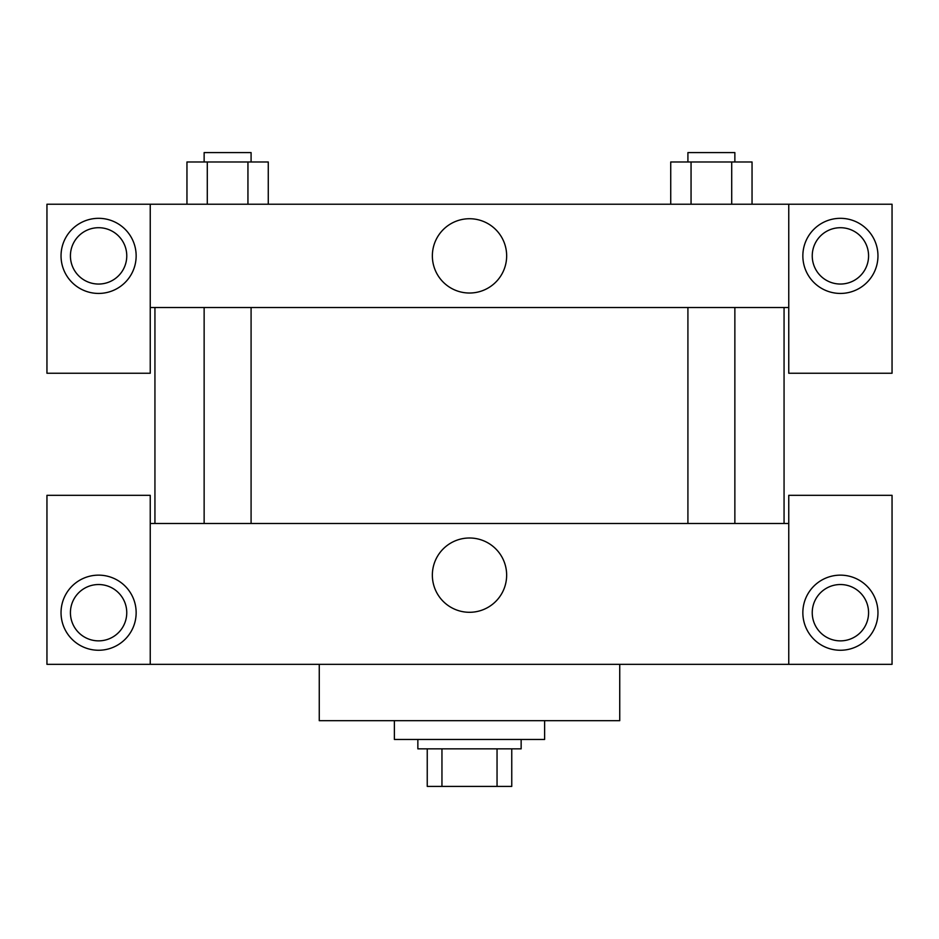 <?xml version="1.0" encoding="UTF-8"?>
<svg xmlns="http://www.w3.org/2000/svg" width="939" height="939" viewBox="0 0 939 939"><rect width="100%" height="100%" fill="white"/><g stroke="black" fill="none" stroke-linecap="round" stroke-linejoin="round"><path stroke-width="1.41" d="M497.048 748.853L497.048 786.413L427.245 786.413L427.245 748.853M497.048 786.413L511.755 786.413L511.755 748.853L511.755 786.413M521.145 739.463L521.145 748.853L417.855 748.853L417.855 739.463M441.952 748.853L441.952 786.413M394.38 720.683L394.38 739.463L544.62 739.463L544.62 720.683M319.26 664.343L319.26 720.683L619.74 720.683L619.74 664.343M788.76 664.343L788.76 495.323L892.05 495.323L892.05 664.343L46.95 664.343L46.95 495.323L150.24 495.323L150.24 664.343M98.595 650.258A37.56 37.56 0 0 1 66.07 593.918A37.56 37.56 0 0 1 131.12 593.918A37.56 37.56 0 0 1 98.595 650.258M70.425 612.697A28.17 28.17 0 0 1 112.68 588.307A28.17 28.17 0 0 1 112.68 637.088A28.17 28.17 0 0 1 70.425 612.697M840.405 650.258A37.56 37.56 0 0 1 807.88 593.918A37.56 37.56 0 0 1 872.93 593.918A37.56 37.56 0 0 1 840.405 650.258M812.235 612.697A28.17 28.17 0 0 1 840.405 584.528A28.17 28.17 0 0 1 868.575 612.697A28.17 28.17 0 0 1 840.405 640.868A28.17 28.17 0 0 1 812.235 612.697M469.5 538A37.137 37.137 0 0 1 501.672 593.706A37.137 37.137 0 0 1 437.328 593.706A37.137 37.137 0 0 1 469.5 538M788.76 523.493L150.24 523.493M788.76 307.523L788.76 373.252L892.05 373.252L892.05 204.233L788.76 204.233L788.76 307.523L150.24 307.523L150.24 373.252L46.95 373.252L46.95 204.233L150.24 204.233L150.24 307.523M126.765 255.878A28.17 28.17 0 0 1 98.595 284.048A28.17 28.17 0 0 1 70.425 255.878A28.17 28.17 0 0 1 98.595 227.708A28.17 28.17 0 0 1 126.765 255.878M98.595 293.438A37.56 37.56 0 0 1 66.07 237.098A37.56 37.56 0 0 1 131.12 237.098A37.56 37.56 0 0 1 98.595 293.438M868.575 255.878A28.17 28.17 0 0 1 826.32 280.268A28.17 28.17 0 0 1 826.32 231.487A28.17 28.17 0 0 1 868.575 255.878M840.405 293.438A37.56 37.56 0 0 1 807.88 237.098A37.56 37.56 0 0 1 872.93 237.098A37.56 37.56 0 0 1 840.405 293.438M788.76 204.233L150.24 204.233M432.363 255.878A37.137 37.137 0 0 1 488.069 223.705A37.137 37.137 0 0 1 488.069 288.05A37.137 37.137 0 0 1 432.363 255.878M752.045 204.233L752.045 161.978L670.728 161.978L670.728 204.233M731.716 161.978L731.716 204.233M691.057 161.978L691.057 204.233M687.911 161.978L687.911 152.588L734.861 152.588L734.861 161.978M268.272 204.233L268.272 161.978L186.955 161.978L186.955 204.233M247.943 161.978L247.943 204.233M207.284 161.978L207.284 204.233M204.139 161.978L204.139 152.588L251.089 152.588L251.089 161.978M154.935 307.523L154.935 523.493M784.065 307.523L784.065 523.493M734.861 523.493L734.861 307.523M687.911 523.493L687.911 307.523M204.139 307.523L204.139 523.493M251.089 307.523L251.089 523.493"/></g></svg>
